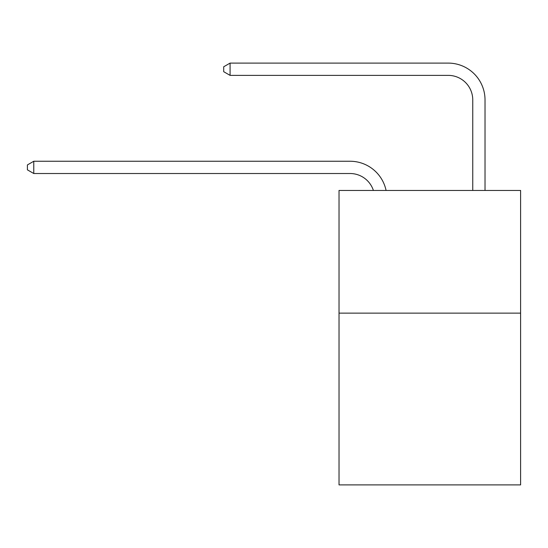 <?xml version="1.0" encoding="UTF-8"?>
<svg xmlns="http://www.w3.org/2000/svg" width="548" height="548" viewBox="0 0 548 548"><rect width="100%" height="100%" fill="white"/><g stroke="black" fill="none" stroke-linecap="round" stroke-linejoin="round"><path stroke-width="0.82" d="M520.6 313.134L520.6 484.898L339.027 484.898L339.027 190.451L520.6 190.451L520.6 313.134L339.027 313.134M350.062 173.517A24.537 24.537 -48.1 0 1 373.394 190.451A24.537 24.537 -40.5 0 0 350.062 173.517L33.777 173.517L27.4 169.839L27.4 164.934L33.777 161.249L350.062 161.249A36.805 36.805 131.9 0 1 386.08 190.451M472.753 190.451L472.753 99.907A24.537 24.537 79.4 0 0 448.216 75.371L230.078 75.371L223.7 71.692L223.7 66.781L230.078 63.102L448.216 63.102A36.805 36.805 53.7 0 1 485.021 99.907L485.021 190.451M33.777 173.517L33.777 161.249L350.062 161.249M472.753 99.907A24.537 24.537 -126.3 0 0 448.216 75.371A24.537 24.537 -126.3 0 1 472.753 99.907A24.537 24.537 -126.3 0 0 448.216 75.371A24.537 24.537 -126.3 0 1 472.753 99.907A24.537 24.537 -126.3 0 0 448.216 75.371A24.537 24.537 -126.3 0 1 472.753 99.907A24.537 24.537 -126.3 0 0 448.216 75.371A24.537 24.537 -126.3 0 1 472.753 99.907A24.537 24.537 -126.3 0 0 448.216 75.371A24.537 24.537 -126.3 0 1 472.753 99.907A24.537 24.537 -126.3 0 0 448.216 75.371A24.537 24.537 -126.3 0 1 472.753 99.907A24.537 24.537 -126.3 0 0 448.216 75.371A24.537 24.537 -126.3 0 1 472.753 99.907A24.537 24.537 -126.3 0 0 448.216 75.371A24.537 24.537 -126.3 0 1 472.753 99.907A24.537 24.537 -126.3 0 0 448.216 75.371A24.537 24.537 -126.3 0 1 472.753 99.907A24.537 24.537 -126.3 0 0 448.216 75.371A24.537 24.537 -126.3 0 1 472.753 99.907A24.537 24.537 -126.3 0 0 448.216 75.371A24.537 24.537 -126.3 0 1 472.753 99.907A24.537 24.537 -126.3 0 0 448.216 75.371A24.537 24.537 -126.3 0 1 472.753 99.907A24.537 24.537 -126.3 0 0 448.216 75.371A24.537 24.537 -126.3 0 1 472.753 99.907A24.537 24.537 -126.3 0 0 448.216 75.371A24.537 24.537 -126.3 0 1 472.753 99.907A24.537 24.537 -126.3 0 0 448.216 75.371A24.537 24.537 -126.3 0 1 472.753 99.907A24.537 24.537 -126.3 0 0 448.216 75.371A24.537 24.537 -126.3 0 1 472.753 99.907A24.537 24.537 -126.3 0 0 448.216 75.371A24.537 24.537 -126.3 0 1 472.753 99.907A24.537 24.537 -126.3 0 0 448.216 75.371A24.537 24.537 -126.3 0 1 472.753 99.907M230.078 63.102L230.078 75.371"/></g></svg>

